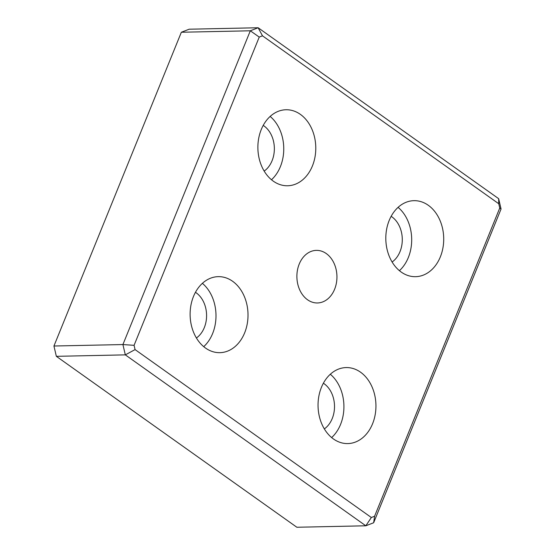 <?xml version="1.0" encoding="UTF-8"?>
<svg xmlns="http://www.w3.org/2000/svg" width="555" height="555" viewBox="0 0 555 555"><rect width="100%" height="100%" fill="white"/><g stroke="black" fill="none" stroke-linecap="round" stroke-linejoin="round"><path stroke-width="0.83" d="M262.48 35.825L498.751 203.74L498.654 198.676L258.144 27.75L262.48 35.825L259.24 37.088L250.319 30.789L122.912 344.558L134.074 345.328L259.24 37.088M258.144 27.75L250.319 30.789L181.346 32.245L189.179 29.207L258.144 27.75M371.344 517.51L135.073 349.594L125.319 354.867L365.821 525.793L371.344 517.51L374.583 516.247L373.654 522.755L501.061 208.985L499.75 208.014L374.583 516.247M56.346 356.324L125.319 354.867L122.912 344.558L53.939 346.015L56.346 356.324L296.856 527.25L365.821 525.793L373.654 522.755M135.073 349.594L134.074 345.328M498.751 203.74L499.75 208.014M501.061 208.985L498.654 198.676M244.651 332.84A38.017 28.95 -91.2 0 1 219.863 352.668A38.017 28.95 -91.2 0 1 190.122 315.268A38.017 28.95 -91.2 0 1 218.261 276.654A38.017 28.95 -91.2 0 1 244.651 332.84M440.351 256.861A38.017 28.95 -91.2 0 1 415.563 276.681A38.017 28.95 -91.2 0 1 385.815 239.288A38.017 28.95 -91.2 0 1 413.961 200.674A38.017 28.95 -91.2 0 1 440.351 256.861M312.416 165.945A38.017 28.95 -91.2 0 1 287.636 185.765A38.017 28.95 -91.2 0 1 257.888 148.372A38.017 28.95 -91.2 0 1 286.033 109.751A38.017 28.95 -91.2 0 1 312.416 165.945M372.578 423.756A38.017 28.95 -91.2 0 1 347.791 443.584A38.017 28.95 -91.2 0 1 318.05 406.184A38.017 28.95 -91.2 0 1 346.188 367.57A38.017 28.95 -91.2 0 1 372.578 423.756M334.609 289.245A26.293 20.029 -91.2 0 1 317.467 302.961A26.293 20.029 -91.2 0 1 296.89 277.091A26.293 20.029 -91.2 0 1 316.357 250.374A26.293 20.029 -91.2 0 1 334.609 289.245M331.647 437.576A38.017 28.95 88.8 0 0 340.555 424.436A38.017 28.95 88.8 0 0 330.315 374.25M324.342 428.911A25.662 19.543 88.8 0 0 334.505 405.837A25.662 19.543 88.8 0 0 323.378 383.221M271.492 179.758A38.017 28.95 88.8 0 0 280.393 166.618A38.017 28.95 88.8 0 0 270.153 116.439M264.18 171.093A25.662 19.543 88.8 0 0 274.35 148.025A25.662 19.543 88.8 0 0 263.216 125.402M399.42 270.673A38.017 28.95 88.8 0 0 408.327 257.534A38.017 28.95 88.8 0 0 398.081 207.355M392.114 262.009A25.662 19.543 88.8 0 0 402.278 238.941A25.662 19.543 88.8 0 0 391.15 216.325M203.72 346.66A38.017 28.95 88.8 0 0 212.627 333.52A38.017 28.95 88.8 0 0 202.381 283.334M196.415 337.988A25.662 19.543 88.8 0 0 206.578 314.921A25.662 19.543 88.8 0 0 195.45 292.305M53.939 346.015L181.346 32.245"/></g></svg>
